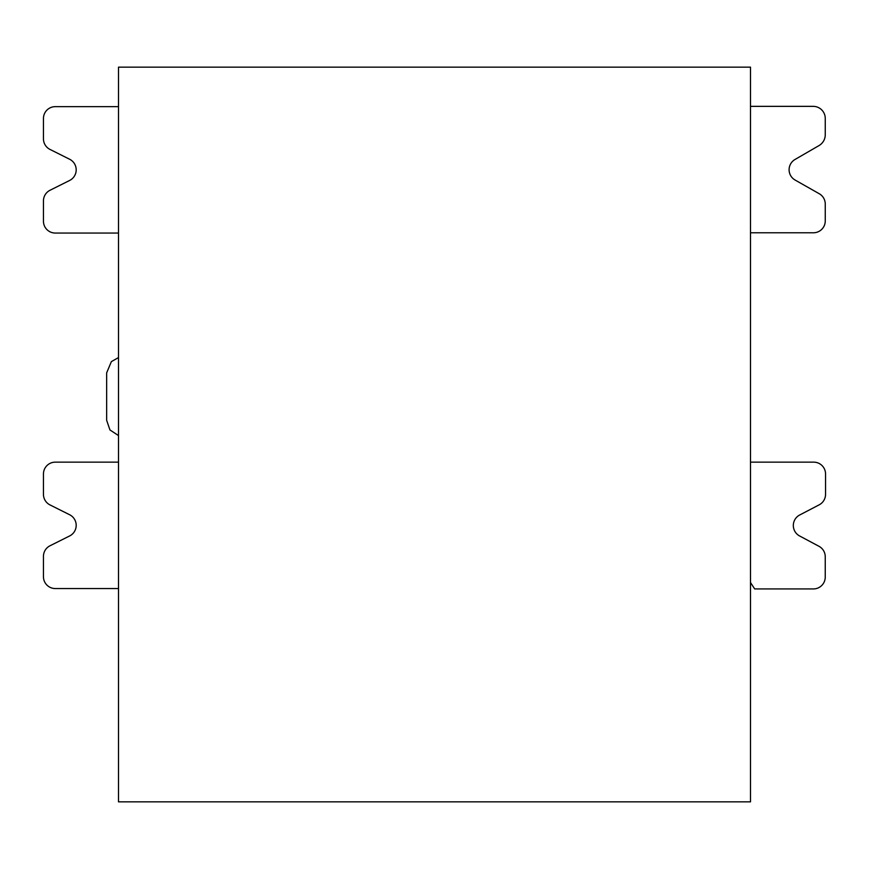 <?xml version="1.0" encoding="UTF-8"?>
<svg xmlns="http://www.w3.org/2000/svg" width="869" height="869" viewBox="0 0 869 869"><rect width="100%" height="100%" fill="white"/><g stroke="black" fill="none" stroke-linecap="round" stroke-linejoin="round"><path stroke-width="1.3" d="M118.499 67.152L750.501 67.152L750.501 801.848L118.499 801.848L118.499 67.152M750.501 462.145L813.699 462.145A11.851 11.851 0 0 1 825.55 473.996L825.55 494.331A11.851 11.851 0 0 1 819.174 504.835L799.697 514.991A11.851 11.851 0 0 0 799.589 535.956L818.978 546.297A11.851 11.851 0 0 1 825.246 556.747L825.246 577.081A11.851 11.851 0 0 1 813.395 588.932L754.672 588.932L750.501 582.512M750.501 232.783L813.406 232.783A11.851 11.851 0 0 0 825.257 220.943L825.257 204.041A11.851 11.851 0 0 0 819.25 193.733L795.102 180.046A11.851 11.851 0 0 1 795.005 159.483L819.011 145.579A12.503 12.503 0 0 0 825.257 134.749L825.257 118.423A12.079 12.079 0 0 0 813.178 106.355L750.501 106.355M118.499 233.055L55.301 233.055A11.851 11.851 0 0 1 43.45 221.204L43.45 200.869A11.851 11.851 0 0 1 50 190.278L69.65 180.448A11.851 11.851 0 0 0 69.65 159.255L50 149.425A11.851 11.851 0 0 1 43.45 138.823L43.45 118.499A11.851 11.851 0 0 1 55.301 106.648L118.499 106.648M118.499 588.552L55.301 588.552A11.851 11.851 0 0 1 43.45 576.701L43.45 556.377A11.851 11.851 0 0 1 50 545.775L69.65 535.945A11.851 11.851 0 0 0 69.65 514.752L50 504.922A11.851 11.851 0 0 1 43.45 494.331L43.45 473.996A11.851 11.851 0 0 1 55.301 462.145L118.499 462.145M118.499 357.583L111.362 361.623L106.648 372.877L106.648 420.281L109.961 429.959L118.499 435.575"/></g></svg>

